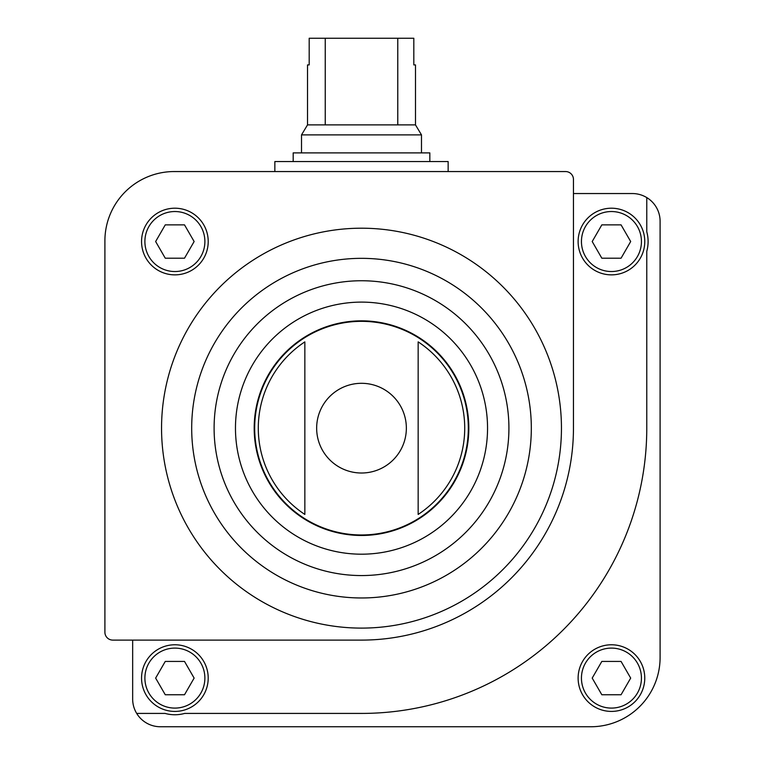 <?xml version="1.0" encoding="UTF-8"?>
<svg xmlns="http://www.w3.org/2000/svg" width="765" height="765" viewBox="0 0 765 765"><rect width="100%" height="100%" fill="white"/><g stroke="black" fill="none" stroke-linecap="round" stroke-linejoin="round"><path stroke-width="1.15" d="M132.661 640.104L132.661 699.019A27.731 27.731 0 0 0 136.686 713.42L165.087 713.42A36.653 36.653 0 0 0 184.681 713.42L361.501 713.42A285.269 285.269 0 0 0 646.769 428.151L646.769 251.331A36.653 36.653 0 0 0 646.769 231.738L646.769 197.58A27.731 27.731 0 0 0 632.368 193.545L573.454 193.545M136.686 713.42A27.731 27.731 0 0 0 160.392 726.75L590.781 726.75A69.319 69.319 0 0 0 660.099 657.431L660.099 221.276A27.731 27.731 0 0 0 646.769 197.58M578.12 678.096A33.325 33.325 0 0 1 628.103 649.236A33.325 33.325 0 0 1 628.103 706.956A33.325 33.325 0 0 1 578.12 678.096M304.853 341.878L304.853 514.434A103.218 103.218 0 0 1 304.853 341.878L304.853 514.434M418.159 514.434A103.218 103.218 0 0 0 418.159 341.878L418.159 514.434L418.159 341.878M104.901 240.87L104.901 632.215A7.889 7.889 0 0 0 112.79 640.104L361.501 640.104A211.953 211.953 0 0 0 573.454 428.151L573.454 179.44A7.889 7.889 0 0 0 565.565 171.551L174.219 171.551A69.319 69.319 0 0 0 104.901 240.87M141.554 241.53A33.325 33.325 0 0 1 191.546 212.67A33.325 33.325 0 0 1 191.546 270.399A33.325 33.325 0 0 1 141.554 241.53M161.549 428.151A199.952 199.952 0 0 1 461.477 254.994A199.952 199.952 0 0 1 461.477 601.319A199.952 199.952 0 0 1 161.549 428.151M254.19 428.151A107.31 107.31 0 0 1 415.166 335.223A107.31 107.31 0 0 1 415.166 521.089A107.31 107.31 0 0 1 254.19 428.151M630.685 241.53L621.065 224.872L601.826 224.872L592.206 241.53L601.826 258.197L621.065 258.197L630.685 241.53M578.12 241.53A33.325 33.325 0 0 1 628.103 212.67A33.325 33.325 0 0 1 628.103 270.399A33.325 33.325 0 0 1 578.12 241.53M621.065 661.429L601.826 661.429L592.206 678.096L601.826 694.754L621.065 694.754L630.685 678.096L621.065 661.429M184.508 224.872L165.259 224.872L155.639 241.53L165.259 258.197L184.508 258.197L194.128 241.53L184.508 224.872M194.128 678.096L184.508 661.429L165.259 661.429L155.639 678.096L165.259 694.754L184.508 694.754L194.128 678.096M141.554 678.096A33.325 33.325 0 0 1 191.546 649.236A33.325 33.325 0 0 1 191.546 706.956A33.325 33.325 0 0 1 141.554 678.096M274.855 171.551L274.855 161.549L448.147 161.549L448.147 171.551M397.771 38.25L397.771 124.896L415.491 124.896L415.491 64.91L413.817 64.91L413.817 38.25L309.194 38.25L309.194 64.91L307.52 64.91L307.52 124.896L301.515 134.879L301.515 152.885M325.24 38.25L325.24 124.896L307.52 124.896M415.491 124.896L421.486 134.879L301.515 134.879M397.771 124.896L325.24 124.896M421.486 134.879L421.486 152.885M429.825 161.549L429.825 152.885L293.186 152.885L293.186 161.549M316.653 428.151A44.858 44.858 0 0 1 361.501 383.303A44.858 44.858 0 0 1 406.358 428.151A44.858 44.858 0 0 1 361.501 473.009A44.858 44.858 0 0 1 316.653 428.151M254.678 428.151A106.832 106.832 0 0 1 414.917 335.644A106.832 106.832 0 0 1 414.917 520.669A106.832 106.832 0 0 1 254.678 428.151M235.467 428.151A126.043 126.043 0 0 1 424.527 318.995A126.043 126.043 0 0 1 424.527 537.307A126.043 126.043 0 0 1 235.467 428.151M214.104 428.151A147.396 147.396 0 0 1 435.209 300.502A147.396 147.396 0 0 1 435.209 555.811A147.396 147.396 0 0 1 214.104 428.151M191.69 428.151A169.82 169.82 0 0 1 446.416 281.09A169.82 169.82 0 0 1 446.416 575.223A169.82 169.82 0 0 1 191.69 428.151M581.448 241.53A29.988 29.988 0 0 1 626.439 215.558A29.988 29.988 0 0 1 626.439 267.511A29.988 29.988 0 0 1 581.448 241.53M581.448 678.096A29.988 29.988 0 0 1 626.439 652.124A29.988 29.988 0 0 1 626.439 704.068A29.988 29.988 0 0 1 581.448 678.096M144.891 241.53A29.988 29.988 0 0 1 189.883 215.558A29.988 29.988 0 0 1 189.883 267.511A29.988 29.988 0 0 1 144.891 241.53M144.891 678.096A29.988 29.988 0 0 1 189.883 652.124A29.988 29.988 0 0 1 189.883 704.068A29.988 29.988 0 0 1 144.891 678.096"/></g></svg>
